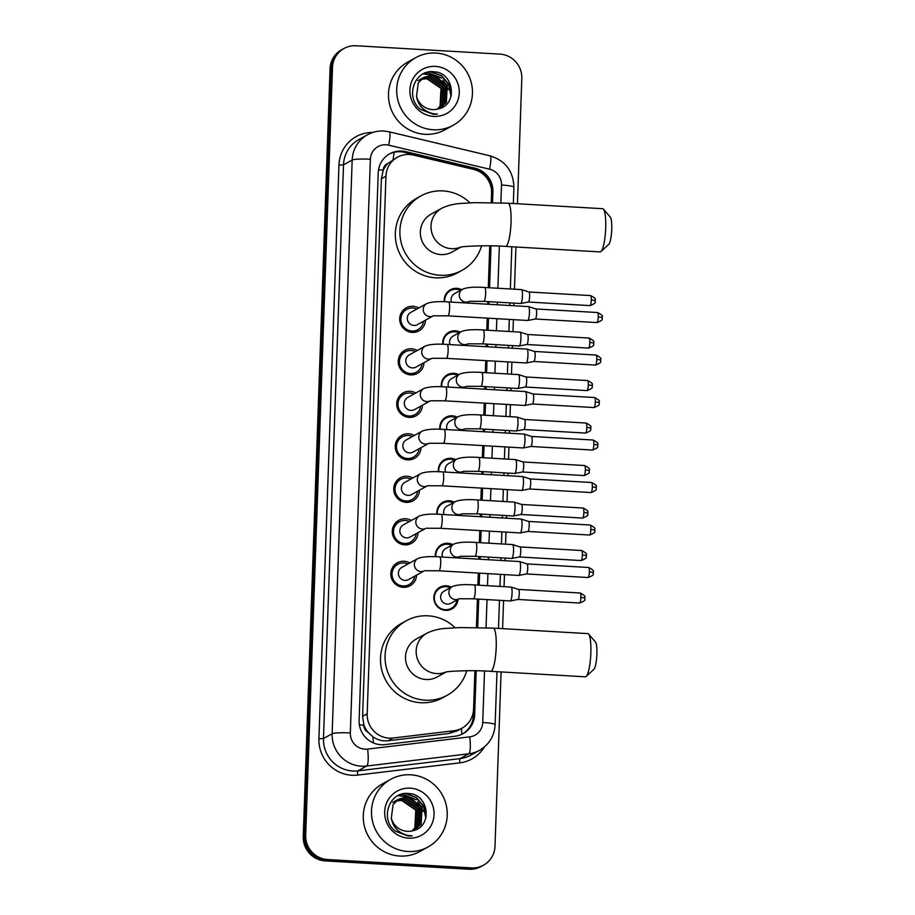 <?xml version="1.0" encoding="UTF-8"?>
<svg xmlns="http://www.w3.org/2000/svg" width="915" height="915" viewBox="0 0 915 915"><rect width="100%" height="100%" fill="white"/><g stroke="black" fill="none" stroke-linecap="round" stroke-linejoin="round"><path stroke-width="1.37" d="M458.049 599.325A12.364 12.044 -118.9 0 1 434.19 600.72A12.364 12.044 -118.9 0 1 451.312 587.144M435.403 556.72A12.364 12.044 -118.9 0 1 452.799 544.654M459.536 556.823A12.364 12.044 -118.9 0 1 459.376 558.047M436.89 514.23A12.364 12.044 -118.9 0 1 454.286 502.163M461.011 514.333A12.364 12.044 -118.9 0 1 460.863 515.557M438.376 471.74A12.364 12.044 -118.9 0 1 455.773 459.673M462.498 471.843A12.364 12.044 -118.9 0 1 462.338 473.055M439.863 429.249A12.364 12.044 -118.9 0 1 457.248 417.183M463.985 429.352A12.364 12.044 -118.9 0 1 463.825 430.565M441.339 386.759A12.364 12.044 -118.9 0 1 458.735 374.693M465.472 386.862A12.364 12.044 -118.9 0 1 465.312 388.074M442.826 344.257A12.364 12.044 -118.9 0 1 460.222 332.191M466.947 344.372A12.364 12.044 -118.9 0 1 466.799 345.584M444.313 301.767A12.364 12.044 -118.9 0 1 461.709 289.7M468.434 301.881A12.364 12.044 -118.9 0 1 468.274 303.094M416.577 575.135A13.153 12.821 -118.9 0 1 391.174 577.136A13.153 12.821 -118.9 0 1 409.851 562.954M418.063 532.633A13.153 12.821 -118.9 0 1 392.649 534.646A13.153 12.821 -118.9 0 1 411.338 520.463M419.55 490.143A13.153 12.821 -118.9 0 1 394.136 492.156A13.153 12.821 -118.9 0 1 412.814 477.973M421.037 447.652A13.153 12.821 -118.9 0 1 395.623 449.665A13.153 12.821 -118.9 0 1 414.301 435.483M422.513 405.162A13.153 12.821 -118.9 0 1 397.099 407.175A13.153 12.821 -118.9 0 1 415.787 392.993M424 362.672A13.153 12.821 -118.9 0 1 398.585 364.685A13.153 12.821 -118.9 0 1 417.274 350.502M425.486 320.181A13.153 12.821 -118.9 0 1 400.072 322.194A13.153 12.821 -118.9 0 1 418.75 308M491.264 202.57L491.595 193.156A23.184 22.589 61.1 0 0 473.615 169.401L413.408 155.07A23.184 22.589 61.1 0 0 409.474 154.486A23.184 22.589 61.1 0 0 397.453 157.208A23.184 22.589 61.1 0 0 385.958 176.172L367.178 713.814A23.184 22.589 61.1 0 0 393.05 738.028L454.012 730.73A23.184 22.589 61.1 0 0 462.075 728.134A23.184 22.589 61.1 0 0 473.57 709.159L474.919 670.752M368.207 732.423A23.184 22.589 -118.9 0 1 363.838 724.691L363.827 725.092A7.732 7.526 61.1 0 0 368.207 732.423L372.885 736.735C377.472 739.995 382.539 741.333 388.109 740.761L449.071 733.464L457.26 730.799L462.075 728.134M397.453 157.208L388.074 163.328A7.732 7.526 61.1 0 0 383.213 170.121A23.184 2.734 -178 0 0 378.513 169.904M383.213 170.121L383.191 170.522A23.184 22.589 -118.9 0 1 388.074 163.328M383.191 170.522L381.383 178.7L362.603 716.342L363.838 724.691M476.429 627.484L477.424 599.039M477.904 585.131L478.328 573.076M478.808 559.179L478.9 556.549M479.391 542.641L479.815 530.586M480.295 516.678L480.386 514.058M480.878 500.15L481.29 488.095M481.782 474.187L481.873 471.568M482.354 457.66L482.777 445.605M483.269 431.697L483.36 429.078M483.841 415.17L484.264 403.115M484.744 389.207L484.836 386.576M485.327 372.679L485.751 360.624M486.231 346.716L486.322 344.086M486.814 330.178L487.226 318.134M487.718 304.226L487.809 301.595M488.29 287.687L489.754 245.826M501.088 671.93L495.004 846.215A23.184 22.589 -118.9 0 1 483.509 865.19A23.184 22.589 -118.9 0 1 471.488 867.9L327.604 859.54L326.392 860.214A23.184 22.589 -118.9 0 1 304.478 835.875L331.287 68.11A23.184 22.589 -118.9 0 1 342.782 49.147A23.184 22.589 -118.9 0 0 331.287 68.11L304.478 835.875A23.184 22.589 -118.9 0 0 326.392 860.214L470.264 868.575L326.392 860.214L325.168 860.889A23.184 22.589 -118.9 0 1 303.254 836.55L330.063 68.785A23.184 22.589 -118.9 0 1 341.57 49.81L344.006 48.472A23.184 22.589 -118.9 0 1 356.026 45.75L499.899 54.111A23.184 22.589 -118.9 0 1 521.813 78.45L517.444 203.748M483.509 865.19L482.285 865.853A23.184 22.589 -118.9 0 1 470.264 868.575A23.184 22.589 -118.9 0 0 482.285 865.853L481.073 866.528A23.184 22.589 -118.9 0 1 469.052 869.25L325.168 860.889M492.533 202.592L492.911 191.898A23.184 22.589 61.1 0 0 474.931 168.154L405.688 151.661A23.184 22.589 61.1 0 0 401.765 151.078A23.184 22.589 61.1 0 0 389.733 153.8A23.184 22.589 61.1 0 0 378.238 172.763L359.115 720.402A23.184 22.589 61.1 0 0 384.986 744.604L455.087 736.22A23.184 22.589 61.1 0 0 463.15 733.613A23.184 22.589 61.1 0 0 474.656 714.649L476.189 670.764M389.138 154.143A23.184 22.589 -118.9 0 1 400.541 151.753A23.184 22.589 -118.9 0 1 404.476 152.325L473.707 168.817A23.184 22.589 -118.9 0 1 491.687 192.573L491.344 202.57M327.604 859.54A23.184 22.589 -118.9 0 1 305.69 835.212L332.5 67.436A23.184 22.589 -118.9 0 1 344.006 48.472M515.934 247.004L514.459 289.209M513.967 303.117L513.875 305.747M513.395 319.655L512.972 331.699M512.491 345.607L512.4 348.238M511.908 362.146L511.485 374.201M511.005 388.097L510.913 390.728M510.421 404.636L510.01 416.691M509.518 430.599L509.426 433.218M508.946 447.126L508.523 459.181M508.031 473.089L507.939 475.709M507.459 489.616L507.036 501.672M506.555 515.58L506.464 518.199M505.972 532.107L505.549 544.162M505.069 558.07L504.977 560.701M504.485 574.597L504.074 586.652M503.582 600.56L502.598 628.662M477.699 627.507L478.694 599.119M479.174 585.211L479.597 573.156M480.078 559.248L480.169 556.617M480.661 542.721L481.084 530.666M481.565 516.758L481.656 514.127M482.136 500.219L482.56 488.175M483.051 474.267L483.143 471.637M483.623 457.729L484.046 445.685M484.527 431.777L484.618 429.146M485.11 415.238L485.533 403.183M486.014 389.275L486.105 386.656M486.597 372.748L487.009 360.693M487.501 346.785L487.592 344.166M488.072 330.258L488.496 318.203M488.987 304.295L489.079 301.675M489.559 287.767L491.023 245.849M474.988 670.752L473.432 715.324A23.184 22.589 -118.9 0 1 462.544 733.944M489.834 245.826L488.37 287.699M487.889 301.607L487.798 304.226M487.306 318.134L486.883 330.189M486.403 344.097L486.311 346.716M485.819 360.624L485.407 372.679M484.916 386.588L484.824 389.207M484.344 403.115L483.921 415.17M483.429 429.078L483.337 431.708M482.857 445.605L482.434 457.66M481.953 471.568L481.862 474.199M481.37 488.107L480.947 500.15M480.466 514.058L480.375 516.689M479.883 530.597L479.471 542.652M478.98 556.549L478.888 559.179M478.408 573.087L477.985 585.143M477.493 599.051L476.509 627.484M433.23 129.758A38.647 37.652 -118.9 0 1 397.773 99.735A38.647 37.652 -118.9 0 1 415.868 57.588A38.647 37.652 -118.9 0 1 435.906 53.059A38.647 37.652 -118.9 0 1 471.374 83.082A38.647 37.652 -118.9 0 1 453.268 125.229A38.647 37.652 -118.9 0 1 433.23 129.758M453.268 125.229L445.056 129.77A38.647 37.652 -118.9 0 1 425.018 134.299A38.647 37.652 -118.9 0 1 389.561 104.276A38.647 37.652 -118.9 0 1 407.655 62.14L415.868 57.588M437.816 109.034C458.312 105.374 454.217 72.479 434.305 71.828C414.461 68.716 404.43 97.699 420.74 109.514L433.31 114.284L437.427 114.135L433.207 113.7C423.794 111.39 418.235 105.637 416.519 96.418A17.465 17.019 -118.9 0 0 437.816 109.034M435.449 66.406A25.197 24.545 -118.9 0 1 459.261 92.85A25.197 24.545 -118.9 0 1 433.699 116.411A25.197 24.545 -118.9 0 1 409.886 89.979A25.197 24.545 -118.9 0 1 435.449 66.406M439.886 108.427L445.868 102.72L446.795 85.209L432.589 75.499L423.954 77.329M439.749 108.508L446.348 102.457L447.275 84.946L433.081 75.236L424.194 77.192L418.281 82.865L416.519 96.418M439.28 108.656L443.935 103.795L444.862 86.284L430.668 76.574L421.769 78.53M439.452 108.599L444.416 103.521L445.342 86.01L431.148 76.311L423.245 77.764M438.445 108.885L442.002 104.859L442.929 87.348L428.735 77.638L422.112 78.564M438.674 108.828L442.483 104.596L443.409 87.085L429.215 77.375L422.33 78.393M437.439 109.125L440.069 105.934L440.996 88.412L426.802 78.713L421.243 79.285M437.713 109.057L440.55 105.66L441.476 88.149L427.282 78.438L421.46 79.102M422.764 78.027L422.021 78.393M421.849 78.667L421.083 78.976M420.831 79.09L420.088 79.468M422.078 78.496L421.312 78.827M421.06 78.942L419.848 79.594M420.98 79.365L420.179 79.628M419.916 79.731L419.15 80.051M418.898 80.165L418.155 80.531M421.197 79.182L420.397 79.468M420.145 79.571L419.379 79.891M419.127 80.017L417.915 80.669M439.417 79.182L433.87 75.636M432.875 75.224L423.416 73.783M441.35 78.118L428.312 72.697L426.104 72.674M451.312 95.252L448.853 84.237L441.613 75.728L431.308 71.736M446.371 90.745L444.747 86.513L441.087 81.172M437.782 78.198L433.104 75.545M432.223 75.202L423.153 73.921M448.304 89.681L446.68 85.438L443.02 80.108M439.703 77.135L428.071 72.834L425.692 72.811M451.015 96.43L448.613 84.374L441.053 75.648L430.359 71.793M408.033 851.51A38.647 37.652 -118.9 0 1 372.565 821.487A38.647 37.652 -118.9 0 1 390.671 779.34A38.647 37.652 -118.9 0 1 410.709 774.811A38.647 37.652 -118.9 0 1 446.165 804.834A38.647 37.652 -118.9 0 1 428.071 846.97A38.647 37.652 -118.9 0 1 408.033 851.51M428.071 846.97L419.848 851.522A38.647 37.652 -118.9 0 1 399.809 856.051A38.647 37.652 -118.9 0 1 364.353 826.028A38.647 37.652 -118.9 0 1 382.447 783.881L390.671 779.34M412.608 830.774C433.104 827.126 429.021 794.22 409.097 793.58C389.252 790.469 379.222 819.44 395.532 831.266L408.101 836.024L412.219 835.875L407.999 835.452C398.585 833.142 393.027 827.377 391.311 818.17A17.465 17.019 -118.9 0 0 412.608 830.774M410.24 788.158A25.197 24.545 -118.9 0 1 434.053 814.59A25.197 24.545 -118.9 0 1 408.49 838.163A25.197 24.545 -118.9 0 1 384.677 811.719A25.197 24.545 -118.9 0 1 410.24 788.158M414.678 830.18L420.66 824.472L421.586 806.961L407.392 797.251L398.746 799.081M414.541 830.248L421.14 824.209L422.067 806.687L407.873 796.988L398.986 798.944L393.073 804.617L391.311 818.17M414.083 830.397L418.727 825.536L419.653 808.025L405.459 798.315L396.572 800.27M414.255 830.351L419.207 825.273L420.134 807.762L405.94 798.052L398.036 799.504M413.237 830.637L416.794 826.611L417.72 809.1L403.526 799.39L396.904 800.316M413.466 830.568L417.274 826.337L418.201 808.826L404.007 799.127L397.133 800.145M412.23 830.877L414.861 827.675L415.787 810.164L401.594 800.453L396.046 801.037M412.505 830.809L415.341 827.412L416.268 809.901L402.074 800.19L396.252 800.842M397.556 799.779L396.813 800.145M396.641 800.408L395.875 800.728M395.623 800.842L394.88 801.208M396.87 800.248L396.103 800.579M395.852 800.694L394.64 801.346M395.772 801.117L394.971 801.38M394.708 801.483L393.942 801.792M393.69 801.906L392.947 802.283M395.989 800.934L395.2 801.208M394.937 801.311L394.171 801.643M393.919 801.769L392.707 802.409M414.209 800.934L408.673 797.388M407.678 796.976L398.208 795.524M416.142 799.859L403.103 794.449L400.896 794.414M426.104 817.004L423.656 805.989L416.405 797.48L406.1 793.477M421.175 812.497L419.55 808.254L415.879 802.924M412.574 799.95L407.896 797.297M407.015 796.954L397.945 795.661M423.096 811.422L421.472 807.19L417.812 801.86M414.506 798.875L402.863 794.586L400.484 794.563M425.818 818.17L423.405 806.115L415.856 797.388L405.162 793.545M603.477 209.158L610.316 217.152A13.908 2.665 93.3 0 1 611.746 229.23A13.908 2.665 93.3 0 1 608.727 244.397L601.006 251.534A21.64 4.152 -86.7 0 0 605.696 227.949A21.64 4.152 -86.7 0 0 603.477 209.158A21.64 4.152 -86.7 0 0 602.688 208.7L508.031 203.199A21.64 4.152 93.3 0 1 511.039 222.448A21.64 4.152 93.3 0 1 505.515 246.398L600.171 251.911A21.64 4.152 -86.7 0 0 601.006 251.534M460.531 247.176A21.64 21.091 61.1 0 1 431.011 225.971A21.64 21.091 61.1 0 1 441.739 208.265L431.091 214.156A21.64 21.091 61.1 0 0 440.813 254.576A21.64 21.091 61.1 0 0 452.033 252.037L460.954 247.096M481.576 245.803A42.502 41.415 -118.9 0 1 462.132 270.291A42.502 41.415 -118.9 0 1 440.092 275.278A42.502 41.415 -118.9 0 1 401.079 242.246A42.502 41.415 -118.9 0 1 420.991 195.89A42.502 41.415 -118.9 0 1 443.032 190.915A42.502 41.415 -118.9 0 1 469.99 202.844M462.132 270.291L457.569 272.819A42.502 41.415 -118.9 0 1 435.529 277.805A42.502 41.415 -118.9 0 1 396.515 244.774A42.502 41.415 -118.9 0 1 416.428 198.418L420.991 195.89M588.631 634.084L595.482 642.067A13.908 2.665 93.3 0 1 596.9 654.145A13.908 2.665 93.3 0 1 593.892 669.311L586.172 676.46A21.64 4.152 -86.7 0 0 590.85 652.864A21.64 4.152 -86.7 0 0 588.631 634.084A21.64 4.152 -86.7 0 0 587.853 633.615L493.196 628.113A21.64 4.152 93.3 0 1 496.193 647.363A21.64 4.152 93.3 0 1 490.68 671.324L585.337 676.826A21.64 4.152 -86.7 0 0 586.172 676.46M445.685 672.09A21.64 21.091 61.1 0 1 416.165 650.897A21.64 21.091 61.1 0 1 426.905 633.191L416.245 639.07A21.64 21.091 61.1 0 0 425.967 679.49A21.64 21.091 61.1 0 0 437.198 676.951L446.12 672.01M466.73 670.729A42.502 41.415 -118.9 0 1 447.286 695.217A42.502 41.415 -118.9 0 1 425.246 700.204A42.502 41.415 -118.9 0 1 386.244 667.172A42.502 41.415 -118.9 0 1 406.157 620.816A42.502 41.415 -118.9 0 1 428.197 615.829A42.502 41.415 -118.9 0 1 455.155 627.759M447.286 695.217L442.723 697.733A42.502 41.415 -118.9 0 1 420.683 702.72A42.502 41.415 -118.9 0 1 381.681 669.688A42.502 41.415 -118.9 0 1 401.594 623.332L406.157 620.816M416.84 309.064A11.598 11.3 61.1 0 0 401.25 322.023A11.598 11.3 61.1 0 0 423.565 321.234M433.435 315.789L447.847 315.835A6.954 1.338 93.3 0 0 449.608 308.572A6.954 1.338 93.3 0 0 449.62 308.138A6.954 1.338 93.3 0 0 448.659 301.95C438.388 301.252 431.068 301.801 426.699 303.608L410.755 312.427A6.954 6.782 61.1 0 0 413.877 325.42A6.954 6.782 61.1 0 0 417.48 324.596L432.898 316.087M528.31 306.639A6.954 1.338 93.3 0 1 528.47 306.594A6.954 1.338 93.3 0 1 528.538 306.605A6.954 1.338 93.3 0 1 529.442 312.781A6.954 1.338 93.3 0 1 527.829 320.444A6.954 1.338 93.3 0 1 527.726 320.479A6.954 1.338 93.3 0 1 527.669 320.479L447.847 315.835M535.927 308.961A5.021 0.961 93.3 0 1 535.973 308.973A5.021 0.961 93.3 0 1 536.625 313.433A5.021 0.961 93.3 0 1 535.469 318.958A5.021 0.961 93.3 0 1 535.401 318.992A5.021 0.961 93.3 0 1 535.344 318.992A5.021 0.961 93.3 0 1 535.321 318.992M415.353 351.554A11.598 11.3 61.1 0 0 399.775 364.513A11.598 11.3 61.1 0 0 422.09 363.735M431.949 358.28L446.36 358.337A6.954 1.338 93.3 0 0 448.121 351.063A6.954 1.338 93.3 0 0 448.133 350.628A6.954 1.338 93.3 0 0 447.172 344.44C436.901 343.743 429.581 344.292 425.212 346.099L409.268 354.917A6.954 6.782 61.1 0 0 412.391 367.91A6.954 6.782 61.1 0 0 416.005 367.098L431.411 358.577M526.823 349.13A6.954 1.338 93.3 0 1 526.983 349.084A6.954 1.338 93.3 0 1 527.051 349.095A6.954 1.338 93.3 0 1 527.955 355.272A6.954 1.338 93.3 0 1 526.342 362.935A6.954 1.338 93.3 0 1 526.251 362.969A6.954 1.338 93.3 0 1 526.182 362.969L446.36 358.337M600.72 360.338A5.021 0.595 -178 0 0 600.812 360.224A5.021 0.595 -178 0 0 596.786 359.504A5.021 0.961 93.3 0 0 596.088 355.043L534.474 351.452A5.021 0.961 93.3 0 1 534.497 351.463A5.021 0.961 93.3 0 1 535.149 355.924A5.021 0.961 93.3 0 1 533.983 361.459A5.021 0.961 93.3 0 1 533.914 361.482A5.021 0.961 93.3 0 1 533.868 361.482A5.021 0.961 93.3 0 1 533.845 361.482M413.866 394.045A11.598 11.3 61.1 0 0 398.288 407.003A11.598 11.3 61.1 0 0 420.603 406.226M430.462 400.77L444.884 400.827A6.954 1.338 93.3 0 0 446.634 393.553A6.954 1.338 93.3 0 0 446.657 393.118A6.954 1.338 93.3 0 0 445.685 386.931C435.426 386.233 428.106 386.782 423.725 388.601L407.781 397.407A6.954 6.782 61.1 0 0 410.915 410.4A6.954 6.782 61.1 0 0 414.518 409.588L429.924 401.067M525.336 391.62A6.954 1.338 93.3 0 1 525.507 391.574A6.954 1.338 93.3 0 1 525.565 391.586A6.954 1.338 93.3 0 1 526.468 397.762A6.954 1.338 93.3 0 1 524.855 405.425A6.954 1.338 93.3 0 1 524.764 405.459A6.954 1.338 93.3 0 1 524.695 405.459L444.884 400.827M599.233 402.829A5.021 0.595 -178 0 0 599.336 402.726A5.021 0.595 -178 0 0 595.299 401.994A5.021 0.961 93.3 0 0 594.601 397.533L532.988 393.953A5.021 0.961 93.3 0 1 533.01 393.953A5.021 0.961 93.3 0 1 533.662 398.414A5.021 0.961 93.3 0 1 532.496 403.95A5.021 0.961 93.3 0 1 532.427 403.973A5.021 0.961 93.3 0 1 532.381 403.973A5.021 0.961 93.3 0 1 532.358 403.973M412.379 436.535A11.598 11.3 61.1 0 0 396.801 449.494A11.598 11.3 61.1 0 0 419.116 448.716M428.975 443.26L443.398 443.318A6.954 1.338 93.3 0 0 445.147 436.055A6.954 1.338 93.3 0 0 445.17 435.62A6.954 1.338 93.3 0 0 444.21 429.432C433.939 428.723 426.619 429.272 422.25 431.091L406.306 439.898A6.954 6.782 61.1 0 0 409.428 452.891A6.954 6.782 61.1 0 0 413.031 452.079L428.437 443.558M523.86 434.11A6.954 1.338 93.3 0 1 524.021 434.065A6.954 1.338 93.3 0 1 524.089 434.076A6.954 1.338 93.3 0 1 524.981 440.252A6.954 1.338 93.3 0 1 523.38 447.915A6.954 1.338 93.3 0 1 523.277 447.95A6.954 1.338 93.3 0 1 523.208 447.961L443.398 443.318M597.747 445.319A5.021 0.595 -178 0 0 597.85 445.216A5.021 0.595 -178 0 0 593.824 444.496A5.021 0.961 93.3 0 0 593.126 440.024L531.501 436.444A5.021 0.961 93.3 0 1 531.524 436.444A5.021 0.961 93.3 0 1 532.175 440.904A5.021 0.961 93.3 0 1 531.009 446.44A5.021 0.961 93.3 0 1 530.94 446.463A5.021 0.961 93.3 0 1 530.894 446.463A5.021 0.961 93.3 0 1 530.872 446.463M410.904 479.037A11.598 11.3 61.1 0 0 395.314 491.984A11.598 11.3 61.1 0 0 417.629 491.206M427.499 485.751L441.911 485.808A6.954 1.338 93.3 0 0 443.672 478.545A6.954 1.338 93.3 0 0 443.684 478.11A6.954 1.338 93.3 0 0 442.723 471.923C432.452 471.214 425.132 471.774 420.763 473.581L404.819 482.399A6.954 6.782 61.1 0 0 407.941 495.381A6.954 6.782 61.1 0 0 411.556 494.569L426.962 486.048M522.374 476.601A6.954 1.338 93.3 0 1 522.534 476.566A6.954 1.338 93.3 0 1 522.602 476.578A6.954 1.338 93.3 0 1 523.506 482.743A6.954 1.338 93.3 0 1 521.893 490.406A6.954 1.338 93.3 0 1 521.79 490.44A6.954 1.338 93.3 0 1 521.733 490.451L441.911 485.808M596.271 487.821A5.021 0.595 -178 0 0 596.363 487.706A5.021 0.595 -178 0 0 592.337 486.986A5.021 0.961 93.3 0 0 591.639 482.514L530.025 478.934A5.021 0.961 93.3 0 1 530.048 478.934A5.021 0.961 93.3 0 1 530.689 483.394A5.021 0.961 93.3 0 1 529.533 488.93A5.021 0.961 93.3 0 1 529.465 488.953A5.021 0.961 93.3 0 1 529.408 488.965A5.021 0.961 93.3 0 1 529.396 488.953M409.417 521.527A11.598 11.3 61.1 0 0 393.839 534.486A11.598 11.3 61.1 0 0 416.153 533.697M426.013 528.241L440.424 528.298A6.954 1.338 93.3 0 0 442.185 521.035A6.954 1.338 93.3 0 0 442.208 520.601A6.954 1.338 93.3 0 0 441.236 514.413C430.965 513.704 423.656 514.264 419.276 516.071L403.332 524.89A6.954 6.782 61.1 0 0 406.454 537.883A6.954 6.782 61.1 0 0 410.069 537.059L425.475 528.538M520.887 519.091A6.954 1.338 93.3 0 1 521.047 519.057A6.954 1.338 93.3 0 1 521.115 519.068A6.954 1.338 93.3 0 1 522.019 525.244A6.954 1.338 93.3 0 1 520.406 532.896A6.954 1.338 93.3 0 1 520.315 532.93A6.954 1.338 93.3 0 1 520.246 532.942L440.424 528.298M594.784 530.311A5.021 0.595 -178 0 0 594.887 530.197A5.021 0.595 -178 0 0 590.85 529.476A5.021 0.961 93.3 0 0 590.152 525.004L528.538 521.424A5.021 0.961 93.3 0 1 528.561 521.436A5.021 0.961 93.3 0 1 529.213 525.885A5.021 0.961 93.3 0 1 528.047 531.421A5.021 0.961 93.3 0 1 527.978 531.443A5.021 0.961 93.3 0 1 527.932 531.455A5.021 0.961 93.3 0 1 527.909 531.455M407.93 564.017A11.598 11.3 61.1 0 0 392.352 576.976A11.598 11.3 61.1 0 0 414.667 576.187M424.526 570.731L438.948 570.788A6.954 1.338 93.3 0 0 440.698 563.526A6.954 1.338 93.3 0 0 440.721 563.091A6.954 1.338 93.3 0 0 439.749 556.903C429.49 556.206 422.17 556.755 417.8 558.562L401.845 567.38A6.954 6.782 61.1 0 0 404.979 580.373A6.954 6.782 61.1 0 0 408.582 579.55L423.988 571.029M519.4 561.581A6.954 1.338 93.3 0 1 519.571 561.547A6.954 1.338 93.3 0 1 519.629 561.558A6.954 1.338 93.3 0 1 520.532 567.735A6.954 1.338 93.3 0 1 518.919 575.386A6.954 1.338 93.3 0 1 518.828 575.432A6.954 1.338 93.3 0 1 518.759 575.432L438.948 570.788M593.297 572.801A5.021 0.595 -178 0 0 593.4 572.687A5.021 0.595 -178 0 0 589.363 571.966A5.021 0.961 93.3 0 0 588.665 567.494L527.051 563.915A5.021 0.961 93.3 0 1 527.074 563.926A5.021 0.961 93.3 0 1 527.726 568.387A5.021 0.961 93.3 0 1 526.56 573.911A5.021 0.961 93.3 0 1 526.491 573.945A5.021 0.961 93.3 0 1 526.445 573.945A5.021 0.961 93.3 0 1 526.422 573.945M460.588 290.318A11.598 11.3 61.1 0 0 444.747 301.778M521.321 289.666A6.954 1.338 93.3 0 1 521.481 289.62A6.954 1.338 93.3 0 1 521.55 289.632A6.954 1.338 93.3 0 1 522.454 295.808A6.954 1.338 93.3 0 1 520.841 303.471A6.954 1.338 93.3 0 1 520.738 303.506A6.954 1.338 93.3 0 1 520.681 303.506L483.875 301.367A6.954 1.338 93.3 0 0 485.625 294.104A6.954 1.338 93.3 0 0 485.648 293.669A6.954 1.338 93.3 0 0 484.687 287.482C474.416 286.772 467.096 287.333 462.727 289.14L454.503 293.681A6.954 6.782 61.1 0 0 451.507 302.122M528.95 291.988A5.021 0.961 93.3 0 1 528.996 291.999A5.021 0.961 93.3 0 1 529.636 296.46A5.021 0.961 93.3 0 1 528.481 301.996A5.021 0.961 93.3 0 1 528.413 302.019A5.021 0.961 93.3 0 1 528.367 302.019A5.021 0.961 93.3 0 1 528.344 302.019M459.101 332.808A11.598 11.3 61.1 0 0 443.26 344.269M519.834 332.156A6.954 1.338 93.3 0 1 520.006 332.111A6.954 1.338 93.3 0 1 520.063 332.122A6.954 1.338 93.3 0 1 520.967 338.298A6.954 1.338 93.3 0 1 519.354 345.962A6.954 1.338 93.3 0 1 519.263 345.996A6.954 1.338 93.3 0 1 519.194 345.996L482.388 343.857A6.954 1.338 93.3 0 0 484.149 336.594A6.954 1.338 93.3 0 0 484.161 336.16A6.954 1.338 93.3 0 0 483.2 329.972C472.929 329.274 465.609 329.823 461.24 331.63L453.028 336.171A6.954 6.782 61.1 0 0 450.031 344.612M527.463 334.478A5.021 0.961 93.3 0 1 527.509 334.49A5.021 0.961 93.3 0 1 528.161 338.95A5.021 0.961 93.3 0 1 526.994 344.486A5.021 0.961 93.3 0 1 526.926 344.509A5.021 0.961 93.3 0 1 526.88 344.509A5.021 0.961 93.3 0 1 526.857 344.509M457.626 375.299A11.598 11.3 61.1 0 0 441.785 386.771M518.359 374.647A6.954 1.338 93.3 0 1 518.519 374.601A6.954 1.338 93.3 0 1 518.576 374.612A6.954 1.338 93.3 0 1 519.48 380.789A6.954 1.338 93.3 0 1 517.867 388.452A6.954 1.338 93.3 0 1 517.776 388.486A6.954 1.338 93.3 0 1 517.707 388.498L480.901 386.347A6.954 1.338 93.3 0 0 482.663 379.084A6.954 1.338 93.3 0 0 482.674 378.65A6.954 1.338 93.3 0 0 481.713 372.462C471.442 371.765 464.134 372.313 459.753 374.121L451.541 378.661A6.954 6.782 61.1 0 0 448.544 387.102M525.976 376.969A5.021 0.961 93.3 0 1 526.022 376.98A5.021 0.961 93.3 0 1 526.674 381.441A5.021 0.961 93.3 0 1 525.507 386.976A5.021 0.961 93.3 0 1 525.439 386.999A5.021 0.961 93.3 0 1 525.393 386.999A5.021 0.961 93.3 0 1 525.37 386.999M456.139 417.8A11.598 11.3 61.1 0 0 440.298 429.261M516.872 417.137A6.954 1.338 93.3 0 1 517.032 417.091A6.954 1.338 93.3 0 1 517.101 417.114A6.954 1.338 93.3 0 1 517.993 423.279A6.954 1.338 93.3 0 1 516.392 430.942A6.954 1.338 93.3 0 1 516.289 430.976A6.954 1.338 93.3 0 1 516.22 430.988L479.426 428.849A6.954 1.338 93.3 0 0 481.176 421.575A6.954 1.338 93.3 0 0 481.199 421.14A6.954 1.338 93.3 0 0 480.226 414.953C469.967 414.255 462.647 414.804 458.278 416.611L450.054 421.163A6.954 6.782 61.1 0 0 447.058 429.593M524.489 419.47A5.021 0.961 93.3 0 1 524.535 419.47A5.021 0.961 93.3 0 1 525.187 423.931A5.021 0.961 93.3 0 1 524.032 429.467A5.021 0.961 93.3 0 1 523.952 429.49A5.021 0.961 93.3 0 1 523.906 429.501A5.021 0.961 93.3 0 1 523.883 429.49M454.652 460.291A11.598 11.3 61.1 0 0 438.811 471.751M515.385 459.627A6.954 1.338 93.3 0 1 515.545 459.593A6.954 1.338 93.3 0 1 515.614 459.604A6.954 1.338 93.3 0 1 516.518 465.781A6.954 1.338 93.3 0 1 514.905 473.432A6.954 1.338 93.3 0 1 514.802 473.467A6.954 1.338 93.3 0 1 514.745 473.478L477.939 471.339A6.954 1.338 93.3 0 0 479.689 464.065A6.954 1.338 93.3 0 0 479.712 463.631A6.954 1.338 93.3 0 0 478.751 457.454C468.48 456.745 461.16 457.294 456.791 459.113L448.567 463.653A6.954 6.782 61.1 0 0 445.582 472.083M589.283 470.848A5.021 0.595 -178 0 0 589.374 470.733A5.021 0.595 -178 0 0 585.348 470.013A5.021 0.961 93.3 0 0 584.651 465.541L523.037 461.961A5.021 0.961 93.3 0 1 523.06 461.972A5.021 0.961 93.3 0 1 523.712 466.421A5.021 0.961 93.3 0 1 522.545 471.957A5.021 0.961 93.3 0 1 522.476 471.98A5.021 0.961 93.3 0 1 522.431 471.991A5.021 0.961 93.3 0 1 522.408 471.98M453.177 502.781A11.598 11.3 61.1 0 0 437.336 514.241M513.898 502.118A6.954 1.338 93.3 0 1 514.07 502.083A6.954 1.338 93.3 0 1 514.127 502.095A6.954 1.338 93.3 0 1 515.031 508.271A6.954 1.338 93.3 0 1 513.418 515.923A6.954 1.338 93.3 0 1 513.326 515.969A6.954 1.338 93.3 0 1 513.258 515.969L476.452 513.83A6.954 1.338 93.3 0 0 478.213 506.567A6.954 1.338 93.3 0 0 478.225 506.132A6.954 1.338 93.3 0 0 477.264 499.945C466.993 499.235 459.673 499.784 455.304 501.603L447.092 506.144A6.954 6.782 61.1 0 0 444.095 514.573M587.796 513.338A5.021 0.595 -178 0 0 587.899 513.224A5.021 0.595 -178 0 0 583.862 512.503A5.021 0.961 93.3 0 0 583.164 508.031L521.55 504.451A5.021 0.961 93.3 0 1 521.573 504.462A5.021 0.961 93.3 0 1 522.225 508.923A5.021 0.961 93.3 0 1 521.058 514.447A5.021 0.961 93.3 0 1 520.99 514.482A5.021 0.961 93.3 0 1 520.944 514.482A5.021 0.961 93.3 0 1 520.921 514.482M451.69 545.271A11.598 11.3 61.1 0 0 435.849 556.732M512.423 544.608A6.954 1.338 93.3 0 1 512.583 544.574A6.954 1.338 93.3 0 1 512.64 544.585A6.954 1.338 93.3 0 1 513.544 550.761A6.954 1.338 93.3 0 1 511.931 558.425A6.954 1.338 93.3 0 1 511.84 558.459A6.954 1.338 93.3 0 1 511.771 558.459L474.965 556.32A6.954 1.338 93.3 0 0 476.726 549.057A6.954 1.338 93.3 0 0 476.749 548.623A6.954 1.338 93.3 0 0 475.777 542.435C465.506 541.726 458.198 542.286 453.817 544.093L445.605 548.634A6.954 6.782 61.1 0 0 442.608 557.075M586.309 555.828A5.021 0.595 -178 0 0 586.412 555.714A5.021 0.595 -178 0 0 582.375 554.993A5.021 0.961 93.3 0 0 581.677 550.521L520.063 546.941A5.021 0.961 93.3 0 1 520.086 546.953A5.021 0.961 93.3 0 1 520.738 551.413A5.021 0.961 93.3 0 1 519.571 556.938A5.021 0.961 93.3 0 1 519.503 556.972A5.021 0.961 93.3 0 1 519.457 556.972A5.021 0.961 93.3 0 1 519.434 556.972M450.203 587.762A11.598 11.3 61.1 0 0 434.625 600.72A11.598 11.3 61.1 0 0 456.94 599.931M510.936 587.11A6.954 1.338 93.3 0 1 511.096 587.064A6.954 1.338 93.3 0 1 511.165 587.075A6.954 1.338 93.3 0 1 512.068 593.252A6.954 1.338 93.3 0 1 510.456 600.915A6.954 1.338 93.3 0 1 510.353 600.949A6.954 1.338 93.3 0 1 510.284 600.949L473.49 598.81A6.954 1.338 93.3 0 0 475.24 591.548A6.954 1.338 93.3 0 0 475.262 591.113A6.954 1.338 93.3 0 0 474.29 584.925C464.031 584.216 456.711 584.776 452.342 586.584L444.118 591.124A6.954 6.782 61.1 0 0 447.241 604.117A6.954 6.782 61.1 0 0 450.855 603.305L458.529 599.051M584.834 598.318A5.021 0.595 -178 0 0 584.925 598.204A5.021 0.595 -178 0 0 580.899 597.484A5.021 0.961 93.3 0 0 580.202 593.023L518.576 589.432A5.021 0.961 93.3 0 1 518.599 589.443A5.021 0.961 93.3 0 1 519.251 593.904A5.021 0.961 93.3 0 1 518.096 599.439A5.021 0.961 93.3 0 1 518.027 599.462A5.021 0.961 93.3 0 1 517.97 599.462A5.021 0.961 93.3 0 1 517.947 599.462M373.354 742.911A23.184 4.85 -96.8 0 0 372.885 736.735M481.416 172.901A23.184 3.9 -76.6 0 0 481.473 172.294M473.41 715.85A23.184 2.734 -178 0 0 472.369 715.759M393.038 159.645A23.184 3.9 -76.6 0 0 394.102 152.313M461.812 734.299A23.184 4.85 -96.8 0 0 461.492 728.454M363.827 725.092A23.184 2.734 -178 0 0 359.389 724.886M381.383 178.7L385.958 176.172M449.071 733.464L454.012 730.73M388.109 740.761L393.05 738.028M362.603 716.342L367.178 713.814M303.254 836.55L305.69 835.212M330.063 68.785L332.5 67.436M469.052 869.25L471.488 867.9M500.871 202.844L501.5 185.024A15.452 15.063 61.1 0 0 489.514 169.183L388.669 145.165A15.452 15.063 61.1 0 0 370.369 159.244L350.331 732.961A15.452 15.063 61.1 0 0 367.578 749.099L469.681 736.872A15.452 15.063 61.1 0 0 482.731 722.495L484.527 671.015M469.681 736.872A15.452 3.237 -96.8 0 1 468.743 753.811L366.641 766.038A30.916 30.126 -118.9 0 1 361.356 766.198A30.916 30.126 -118.9 0 1 332.145 733.761L352.172 160.045A30.916 30.126 -118.9 0 1 367.51 134.745L358.84 139.549A30.916 30.126 61.1 0 0 343.502 164.837L323.475 738.554A30.916 30.126 61.1 0 0 352.687 770.99A30.916 30.126 61.1 0 0 357.971 770.83L460.073 758.615A30.916 30.126 61.1 0 0 470.825 755.149L479.494 750.346A30.916 30.126 -118.9 0 1 468.743 753.811L460.073 758.615A3.866 0.812 83.2 0 0 459.833 762.847L357.731 775.074A34.781 33.889 -118.9 0 1 318.923 738.748L338.962 165.032L343.502 164.837L352.172 160.045A15.452 1.819 2 0 1 370.369 159.244M357.731 775.074A3.866 0.812 83.2 0 1 357.971 770.83L366.641 766.038A15.452 3.237 -96.8 0 0 367.578 749.099M338.962 165.032A34.781 33.889 -118.9 0 1 372.805 132.446M484.264 747.086A34.781 33.889 -118.9 0 1 459.833 762.847M350.331 732.961A15.452 1.819 2 0 0 332.145 733.761L323.475 738.554L318.923 738.748M486.037 627.759L487.02 599.6M487.501 585.692L487.924 573.636M488.416 559.728L488.507 557.109M488.987 543.201L489.411 531.146M489.891 517.238L489.983 514.619M490.474 500.711L490.897 488.656M491.378 474.748L491.469 472.129M491.961 458.221L492.373 446.165M492.865 432.257L492.956 429.627M493.437 415.73L493.86 403.675M494.352 389.767L494.443 387.137M494.924 373.228L495.347 361.185M495.827 347.277L495.919 344.646M496.41 330.738L496.834 318.683M497.314 304.787L497.405 302.156M497.886 288.248L499.361 246.101M482.731 722.495A15.452 1.819 2 0 1 495.129 724.714L496.982 671.69M501.5 185.024A15.452 1.819 2 0 1 513.898 187.243C513.349 171.128 505.4 160.651 490.051 155.836L389.207 131.817A15.452 2.596 -76.6 0 1 388.669 145.165M489.514 169.183A15.452 2.596 -76.6 0 0 490.051 155.836M404.476 152.325L405.688 151.661M473.707 168.817L474.931 168.154M491.687 192.573L492.911 191.898M473.432 715.324L474.656 714.649M602.207 317.848A5.021 0.595 -178 0 0 602.299 317.734L602.23 316.682C603.008 315.95 601.452 314.577 597.575 312.541A5.021 0.961 93.3 0 1 598.273 317.013A5.021 0.961 93.3 0 1 596.992 322.572L535.366 318.992L527.726 320.479M596.992 322.572C601.109 320.993 602.813 319.781 602.116 318.923L602.299 317.734A5.021 0.595 -178 0 0 598.273 317.013M426.699 303.608A6.954 6.782 61.1 0 0 429.821 316.601A6.954 6.782 61.1 0 0 432.761 316.11M425.212 346.099A6.954 6.782 61.1 0 0 428.334 359.092A6.954 6.782 61.1 0 0 431.274 358.6M596.786 359.504A5.021 0.961 93.3 0 1 595.505 365.074L533.891 361.482L526.251 362.969M423.725 388.601A6.954 6.782 61.1 0 0 426.859 401.582A6.954 6.782 61.1 0 0 429.798 401.09M595.299 401.994A5.021 0.961 93.3 0 1 594.018 407.564L532.404 403.973L524.764 405.459M422.25 431.091A6.954 6.782 61.1 0 0 425.372 444.072A6.954 6.782 61.1 0 0 428.312 443.581M593.824 444.496A5.021 0.961 93.3 0 1 592.543 450.054L530.917 446.474L523.277 447.95M420.763 473.581A6.954 6.782 61.1 0 0 423.885 486.574A6.954 6.782 61.1 0 0 426.825 486.071M592.337 486.986A5.021 0.961 93.3 0 1 591.056 492.545L529.442 488.965L521.79 490.44M419.276 516.071A6.954 6.782 61.1 0 0 422.398 529.064A6.954 6.782 61.1 0 0 425.338 528.561M590.85 529.476A5.021 0.961 93.3 0 1 589.569 535.035L527.955 531.455L520.315 532.93M417.8 558.562A6.954 6.782 61.1 0 0 420.923 571.555A6.954 6.782 61.1 0 0 423.862 571.063M589.363 571.966A5.021 0.961 93.3 0 1 588.082 577.525L526.468 573.945L518.828 575.432M595.219 300.875A5.021 0.595 -178 0 0 595.31 300.76L595.242 299.708C596.02 298.976 594.476 297.604 590.587 295.579A5.021 0.961 93.3 0 1 591.284 300.04A5.021 0.961 93.3 0 1 590.003 305.61L528.39 302.019L520.738 303.506M590.003 305.61C594.121 304.02 595.825 302.808 595.127 301.95L595.31 300.76A5.021 0.595 -178 0 0 591.284 300.04M462.727 289.14A6.954 6.782 61.1 0 0 465.849 302.133A6.954 6.782 61.1 0 0 468.789 301.641M593.732 343.365A5.021 0.595 -178 0 0 593.835 343.262L593.755 342.199C594.533 341.467 592.989 340.094 589.1 338.07A5.021 0.961 93.3 0 1 589.798 342.53A5.021 0.961 93.3 0 1 588.517 348.1L526.903 344.509L519.263 345.996M588.517 348.1C592.634 346.51 594.35 345.298 593.641 344.44L593.835 343.262A5.021 0.595 -178 0 0 589.798 342.53M461.24 331.63A6.954 6.782 61.1 0 0 464.363 344.623A6.954 6.782 61.1 0 0 467.302 344.132M592.245 385.856A5.021 0.595 -178 0 0 592.348 385.753L592.268 384.689C593.057 383.957 591.502 382.584 587.613 380.56A5.021 0.961 93.3 0 1 588.311 385.032A5.021 0.961 93.3 0 1 587.03 390.591L525.416 387.011L517.776 388.486M587.03 390.591C591.147 389.001 592.863 387.788 592.165 386.931L592.348 385.753A5.021 0.595 -178 0 0 588.311 385.032M459.753 374.121A6.954 6.782 61.1 0 0 462.876 387.114A6.954 6.782 61.1 0 0 465.815 386.622M590.77 428.346A5.021 0.595 -178 0 0 590.861 428.243L590.793 427.179C591.57 426.459 590.015 425.075 586.138 423.05A5.021 0.961 93.3 0 1 586.835 427.522A5.021 0.961 93.3 0 1 585.554 433.081L523.929 429.501L516.289 430.976M585.554 433.081C589.672 431.503 591.376 430.279 590.678 429.432L590.861 428.243A5.021 0.595 -178 0 0 586.835 427.522M458.278 416.611A6.954 6.782 61.1 0 0 461.4 429.604A6.954 6.782 61.1 0 0 464.34 429.112M456.791 459.113A6.954 6.782 61.1 0 0 459.913 472.094A6.954 6.782 61.1 0 0 462.853 471.602M585.348 470.013A5.021 0.961 93.3 0 1 584.067 475.571L522.454 471.991L514.802 473.467M455.304 501.603A6.954 6.782 61.1 0 0 458.426 514.585A6.954 6.782 61.1 0 0 461.366 514.093M583.862 512.503A5.021 0.961 93.3 0 1 582.581 518.062L520.967 514.482L513.326 515.969M453.817 544.093A6.954 6.782 61.1 0 0 456.951 557.086A6.954 6.782 61.1 0 0 459.879 556.583M582.375 554.993A5.021 0.961 93.3 0 1 581.094 560.552L519.48 556.972L511.84 558.459M452.342 586.584A6.954 6.782 61.1 0 0 455.464 599.577A6.954 6.782 61.1 0 0 458.404 599.085M580.899 597.484A5.021 0.961 93.3 0 1 579.618 603.042L517.993 599.462L510.353 600.949M389.207 131.817L383.9 131.028C378.078 130.719 372.611 131.966 367.51 134.745M479.494 750.346C489.182 744.581 494.397 736.037 495.129 724.714M498.492 628.422L499.476 600.32M499.956 586.412L500.379 574.368M500.871 560.46L500.963 557.83M501.443 543.922L501.866 531.867M502.346 517.97L502.438 515.339M502.93 501.431L503.353 489.376M503.833 475.468L503.925 472.849M504.417 458.941L504.828 446.886M505.32 432.978L505.412 430.359M505.892 416.451L506.315 404.396M506.807 390.488L506.899 387.869M507.379 373.96L507.802 361.905M508.282 347.997L508.374 345.367M508.866 331.47L509.289 319.415M509.769 305.507L509.861 302.876M510.353 288.968L511.817 246.775M513.338 203.507L513.898 187.243M441.739 208.265C447.812 205.36 454.481 203.736 461.743 203.405L474.828 202.65L508.031 203.199M460.073 247.279C461.789 246.329 486.322 244.98 505.515 246.398M426.905 633.191C432.967 630.275 439.635 628.651 446.909 628.319L459.993 627.564L493.196 628.113M445.239 672.193C446.943 671.244 471.488 669.906 490.68 671.324M406.683 309.384L401.685 312.141M417.903 329.675L412.905 332.431M448.659 301.95L528.47 306.594M597.575 312.541L535.95 308.961L528.538 306.605M596.088 355.043C599.977 357.067 601.521 358.44 600.743 359.172L600.629 361.414C601.327 362.271 599.622 363.484 595.505 365.074M405.196 351.875L400.198 354.631M416.416 372.165L411.418 374.921M447.172 344.44L526.983 349.084M534.497 351.463L527.051 349.095M594.601 397.533C598.49 399.558 600.046 400.93 599.256 401.662L599.153 403.904C599.851 404.762 598.136 405.974 594.018 407.564M403.721 394.365L398.723 397.121M414.941 414.655L409.943 417.412M445.685 386.931L525.507 391.574M533.01 393.953L525.565 391.586M593.126 440.024C597.003 442.048 598.559 443.42 597.769 444.152L597.667 446.394C598.364 447.252 596.66 448.476 592.543 450.054M402.234 436.855L397.236 439.623M413.454 457.145L408.456 459.913M444.21 429.432L524.021 434.065M531.524 436.444L524.089 434.076M591.639 482.514C595.516 484.538 597.072 485.922 596.294 486.643L596.18 488.896C596.877 489.742 595.173 490.966 591.056 492.545M400.747 479.346L395.749 482.113M411.967 499.636L406.969 502.404M442.723 471.923L522.534 476.566M530.048 478.934L522.602 476.578M590.152 525.004C594.041 527.029 595.585 528.413 594.807 529.133L594.693 531.386C595.402 532.233 593.686 533.456 589.569 535.035M399.26 521.836L394.274 524.604M410.48 542.126L405.482 544.894M441.236 514.413L521.047 519.057M528.561 521.436L521.115 519.068M588.665 567.494C592.554 569.53 594.11 570.903 593.32 571.623L593.217 573.877C593.915 574.723 592.199 575.947 588.082 577.525M397.785 564.326L392.787 567.094M409.005 584.616L404.007 587.384M439.749 556.903L519.571 561.547M527.074 563.926L519.629 561.558M450.443 290.638L447.069 292.491M466.433 302.991L468.915 301.607M483.875 301.367L469.452 301.31M484.687 287.482L521.481 289.62M590.587 295.579L528.973 291.988L521.55 289.632M448.956 333.129L445.594 334.981M464.946 345.481L467.439 344.097M482.388 343.857L467.977 343.811M483.2 329.972L520.006 332.111M589.1 338.07L527.486 334.478L520.063 332.122M447.469 375.619L444.107 377.483M463.459 387.971L465.952 386.599M480.901 386.347L466.49 386.302M481.713 372.462L518.519 374.601M587.613 380.56L525.999 376.98L518.576 374.612M445.982 418.109L442.62 419.974M461.984 430.462L464.465 429.089M479.426 428.849L465.003 428.792M480.226 414.953L517.032 417.091M586.138 423.05L524.512 419.47L517.101 417.114M584.651 465.541C588.539 467.565 590.083 468.949 589.306 469.67L589.191 471.923C589.889 472.769 588.185 473.993 584.067 475.571M444.507 460.6L441.133 462.464M460.497 472.952L462.979 471.58M477.939 471.339L463.516 471.282M478.751 457.454L515.545 459.593M523.06 461.972L515.614 459.604M583.164 508.031C587.053 510.055 588.597 511.439 587.819 512.16L587.705 514.413C588.414 515.259 586.698 516.483 582.581 518.062M443.02 503.09L439.657 504.954M459.01 515.442L461.503 514.07M476.452 513.83L462.041 513.773M477.264 499.945L514.07 502.083M521.573 504.462L514.127 502.095M581.677 550.521C585.566 552.557 587.121 553.93 586.332 554.65L586.229 556.903C586.927 557.761 585.211 558.974 581.094 560.552M441.533 545.58L438.171 547.445M457.534 557.933L460.016 556.56M474.965 556.32L460.554 556.263M475.777 542.435L512.583 544.574M520.086 546.953L512.64 544.585M580.202 593.023C584.079 595.047 585.634 596.42 584.857 597.152L584.742 599.394C585.44 600.251 583.736 601.464 579.618 603.042M440.046 588.082L436.684 589.935M451.267 608.372L447.904 610.225M473.49 598.81L459.067 598.753M474.29 584.925L511.096 587.064M518.599 589.443L511.165 587.075"/></g></svg>
